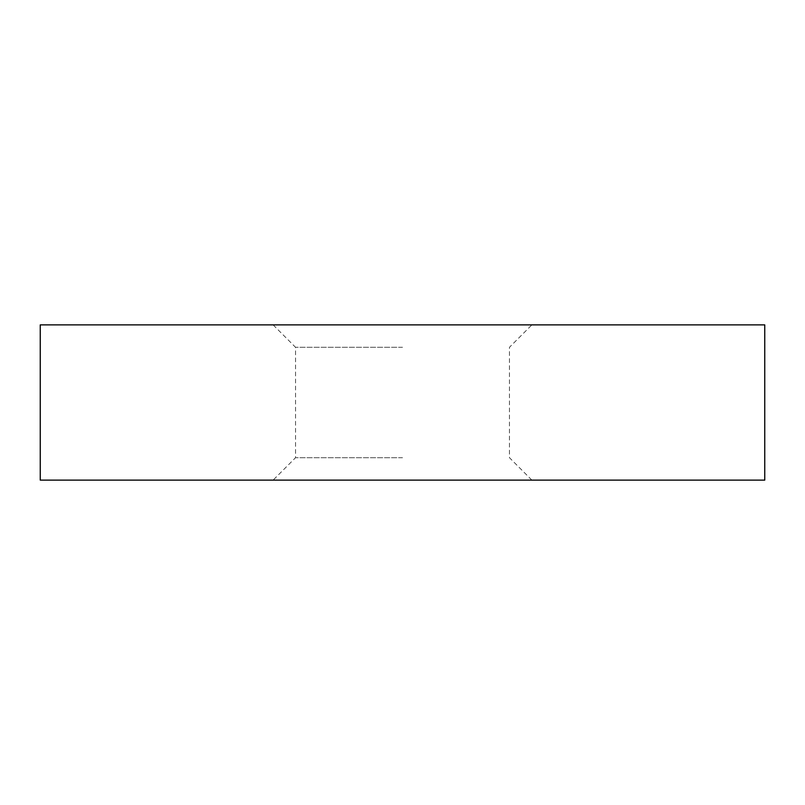 <?xml version="1.0" encoding="UTF-8"?>
<svg xmlns="http://www.w3.org/2000/svg" width="805" height="805" viewBox="0 0 805 805"><rect width="100%" height="100%" fill="white"/><g stroke="black" fill="none" stroke-linecap="round" stroke-linejoin="round"><path stroke-width="0.6" stroke-dasharray="4.03 3.02" d="M402.5 480.122L531.874 480.122L402.5 480.122M402.5 457.713L295.536 457.713L402.5 457.713M402.5 347.287L295.536 347.287L402.5 347.287M402.5 324.878L531.874 324.878L402.5 324.878M764.75 324.878L40.25 324.878L40.25 480.122L764.75 480.122L764.75 324.878M273.126 324.878L295.536 347.287L295.536 457.713L273.126 480.122M531.874 480.122L509.464 457.713L509.464 347.287L531.874 324.878"/><path stroke-width="1.21" d="M40.25 324.878L764.75 324.878L764.75 480.122L40.25 480.122L40.25 324.878"/></g></svg>
